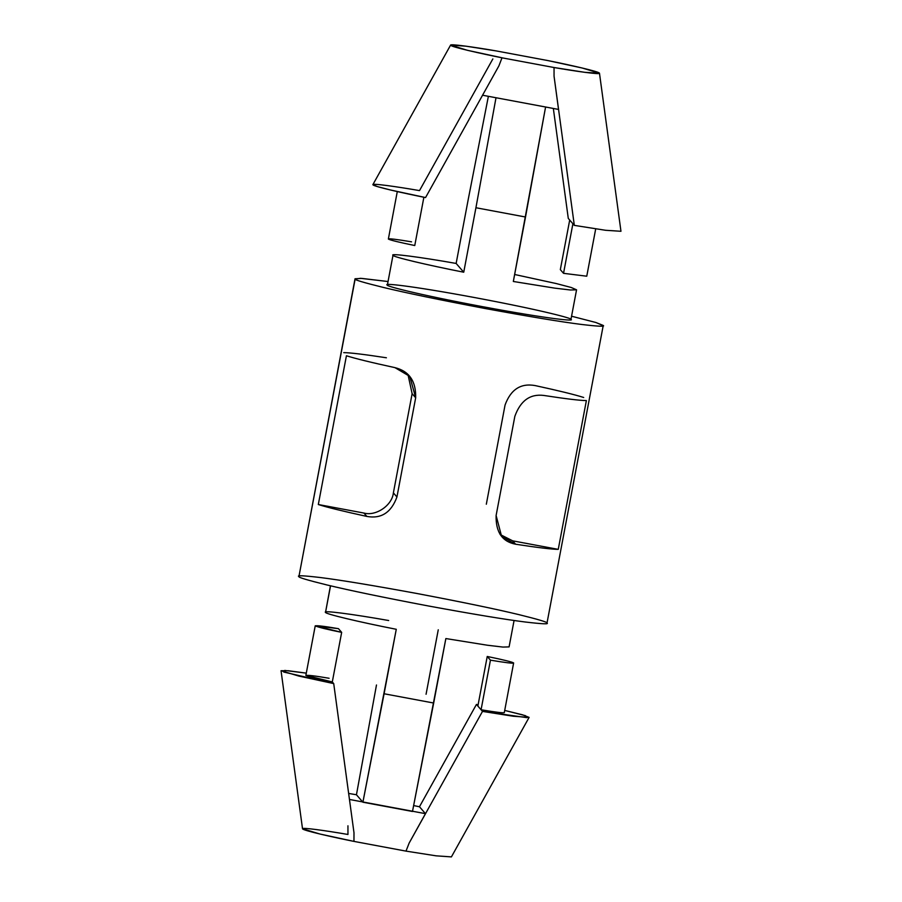 <?xml version="1.0" encoding="UTF-8"?>
<svg xmlns="http://www.w3.org/2000/svg" width="902" height="902" viewBox="0 0 902 902"><rect width="100%" height="100%" fill="white"/><g stroke="black" fill="none" stroke-linecap="round" stroke-linejoin="round"><path stroke-width="1.35" d="M397.286 191.574L388.367 239.053C389.968 240.067 398.763 242.232 414.762 245.536L423.884 197.234L414.762 245.536C398.763 242.232 389.968 240.067 388.367 239.053C388.469 238.353 396.203 239.278 411.56 241.837M408.065 845.851L405.99 851.116L353.956 841.397L353.99 832.771L333.717 683.592L332.297 681.957L333.717 683.592L353.99 832.771L353.956 841.397L405.99 851.116L409.147 843.077L482.491 711.396L526.903 717.654L525.494 715.681L504.714 710.426L522.54 714.812L529.113 717.383L513.261 716.233L482.491 711.396L477.868 706.063L487.238 656.464C503.237 659.768 512.032 661.933 513.633 662.947L504.297 712.636M496.01 50.884L548.044 60.603L496.01 50.884C474.869 47.208 448.666 43.431 450.65 45.303C451.778 47.017 480.292 53.466 502.008 57.807L498.896 65.891L502.008 57.807L503.26 58.055L467.247 50.264L450.594 45.1L465.917 46.171L496.01 50.884M392.99 255.322L387.375 285.077L392.99 255.322C389.337 253.067 419.554 256.946 456.141 263.44L463.741 272.212L475.929 207.742L525.516 217.01L545.552 107.237L513.328 281.48L514.659 274.501L556.354 283.578L571.225 287.49L576.558 289.813L570.391 289.993L554.73 288.133L513.328 281.48L525.516 217.01L475.929 207.742L463.741 272.212L456.141 263.44C419.554 256.946 389.337 253.067 392.99 255.322C392.584 256.822 426.454 264.906 463.741 272.212C426.454 264.906 392.584 256.822 392.99 255.322L387.375 285.077C382.527 283.059 407.309 285.032 475.162 297.66C543.117 310.412 573.39 318.71 570.853 319.364C575.702 321.383 550.908 319.398 483.066 306.77C415.112 294.029 384.838 285.72 387.375 285.077C384.838 285.72 415.112 294.029 483.066 306.77C550.908 319.398 575.702 321.383 570.853 319.364M348.646 793.433L356.448 794.763L348.646 793.433M413.646 805.565L419.498 806.783L413.646 805.565M281.041 670.716L288.257 670.727L306.297 673.14L284.739 670.434L283.758 672.046L333.717 683.592L298.844 676.072L281.041 670.716L302.52 828.769L319.759 833.978L353.956 841.397C332.229 837.056 303.715 830.607 302.587 828.893C300.614 827.021 326.806 830.798 347.958 834.474L347.947 825.804M513.633 662.947C512.032 661.933 503.237 659.768 487.238 656.464L490.44 660.163C505.796 662.722 513.531 663.646 513.633 662.947C513.531 663.646 505.796 662.722 490.44 660.163L481.07 709.761L490.44 660.163L487.238 656.464L477.868 706.063L476.448 704.428L419.453 806.771L476.448 704.428L481.07 709.761C496.427 712.321 504.15 713.245 504.263 712.546C504.15 713.245 496.427 712.321 481.07 709.761L482.491 711.396L409.147 843.077L425.462 813.66L349.435 799.454L425.462 813.66L419.498 806.783L425.462 813.66L409.147 843.077L405.99 851.116L436.083 855.829L451.406 856.9L529.113 717.383M330.436 585.781L325.521 612.402C325.115 613.89 358.973 621.985 396.271 629.292L362.897 802.216L412.485 811.473L362.897 802.216L356.448 794.763L362.897 802.216L384.094 693.762L433.682 703.03L445.859 638.56L487.26 645.212L502.921 647.072L509.089 646.892L502.921 647.072L487.26 645.212L445.859 638.56L412.485 811.473L433.682 703.03L384.094 693.762L396.271 629.292C358.973 621.985 325.115 613.89 325.521 612.402C321.867 610.135 352.084 614.025 388.672 620.52M355.027 278.774L298.912 576.615C298.19 577.381 307.514 580.155 326.907 584.947C349.739 590.46 383.508 597.462 428.224 605.941C472.693 614.127 505.041 619.482 525.268 622.008C542.249 624.015 549.442 624.331 546.86 622.944C549.442 624.331 542.249 624.015 525.268 622.008C505.041 619.482 472.693 614.127 428.224 605.941C383.508 597.462 349.739 590.46 326.907 584.947C307.514 580.155 298.19 577.381 298.912 576.615L355.027 278.774L361.77 278.402L387.928 281.514L360.496 278.323L355.14 279.056L298.912 576.615C296.33 575.239 303.523 575.555 320.503 577.551C340.742 580.087 373.09 585.443 417.547 593.617C462.264 602.108 496.044 609.098 518.864 614.623C538.257 619.403 547.593 622.188 546.86 622.944M603.088 325.385C605.67 326.761 598.477 326.445 581.497 324.449C561.258 321.913 528.91 316.557 484.453 308.383C439.736 299.892 405.956 292.902 383.136 287.377C363.743 282.597 354.407 279.812 355.14 279.056C354.407 279.812 363.743 282.597 383.136 287.377C405.956 292.902 439.736 299.892 484.453 308.383C528.91 316.557 561.258 321.913 581.497 324.449C598.477 326.445 605.67 326.761 603.088 325.385L595.929 322.51L571.564 316.219L595.929 322.51L603.201 325.667L546.973 623.226M514.85 416.318C520.477 400.702 530.094 393.746 543.714 395.437C565.813 398.831 580.031 400.544 586.379 400.578L558.259 549.363C551.923 549.329 537.693 547.615 515.594 544.222C502.188 541.651 495.683 532.079 496.111 515.504L514.85 416.318L496.111 515.504L501.625 536.453L515.594 544.222L512.674 540.839L500.08 534.458L512.674 540.839L515.594 544.222C537.693 547.615 551.923 549.329 558.259 549.363L512.674 540.839L558.259 549.363L586.379 400.578C580.031 400.544 565.813 398.831 543.714 395.437C530.094 393.746 520.477 400.702 514.85 416.318M346.424 355.749C355.162 358.534 371.331 362.503 394.941 367.633C409.181 371.15 416.093 381.208 415.675 397.782L396.936 496.979C391.231 512.562 381.196 519.045 366.832 516.418C343.222 511.276 327.054 507.319 318.316 504.522L346.424 355.749L318.316 504.522C327.054 507.319 343.222 511.276 366.832 516.418C381.196 519.045 391.231 512.562 396.936 496.979L415.675 397.782L409.767 376.382L394.941 367.633C371.331 362.503 355.162 358.534 346.424 355.749M325.521 612.402L330.549 585.804L325.521 612.402M376.484 684.99L356.448 794.763L376.484 684.99M456.141 263.44L468.318 198.97L456.141 263.44M343.741 352.637C350.077 352.671 364.307 354.385 386.406 357.778M486.325 504.218L505.064 405.021C510.769 389.438 520.804 382.955 535.168 385.582C558.778 390.724 574.946 394.681 583.684 397.478M407.975 374.51L412.124 393.689L415.675 397.782L412.124 393.689L393.385 492.875L396.936 496.979L393.385 492.875C392.178 505.357 375.965 516.44 363.901 513.046L366.832 516.418L363.901 513.046L318.316 504.522L363.901 513.046C375.965 516.44 392.178 505.357 393.385 492.875L412.124 393.689L407.975 374.51M426.071 694.258L438.259 629.788M476.448 704.428L478.116 704.766L476.448 704.428M315.238 625.796L305.868 675.384L332.297 681.957L341.666 632.37L315.238 625.796L338.464 628.671L341.666 632.37L332.297 681.957C318.034 679.082 309.239 676.928 305.902 675.485C307.537 674.967 315.272 675.891 329.095 678.27M341.666 632.37L338.464 628.671C324.641 626.304 316.906 625.368 315.272 625.887C318.609 627.33 327.403 629.495 341.666 632.37M488.354 96.435L468.318 198.97L488.354 96.435M475.929 207.742L495.965 97.98L475.929 207.742M482.502 95.217L558.53 109.424L554.053 76.196L554.042 67.526L503.26 58.055L554.042 67.526C575.194 71.202 601.386 74.979 599.413 73.107C598.285 71.393 569.771 64.944 548.044 60.603L582.241 68.022L599.48 73.231L584.676 72.307L554.042 67.526L554.053 76.196L558.53 109.424L482.502 95.217M573.514 219.468L574.326 225.376L569.703 220.043L560.334 269.63L569.703 220.043L568.283 218.408L553.354 108.567L568.283 218.408L574.326 225.376L554.053 76.196L574.326 225.376L605.637 230.292L620.959 231.284L599.48 73.231M450.594 45.1L372.887 184.617L377.295 186.567L390.104 189.905L425.552 197.572L498.896 65.891L425.552 197.572C403.634 193.22 374.116 186.579 372.943 184.82C370.947 182.914 398.132 186.872 419.509 190.604L492.853 58.923M564.088 270.408L563.536 273.329L560.334 269.63L563.536 273.329L572.905 223.73L563.536 273.329L586.762 276.204L595.703 228.86M514.072 620.486L509.089 646.892M570.932 319.567L576.558 289.813"/></g></svg>
